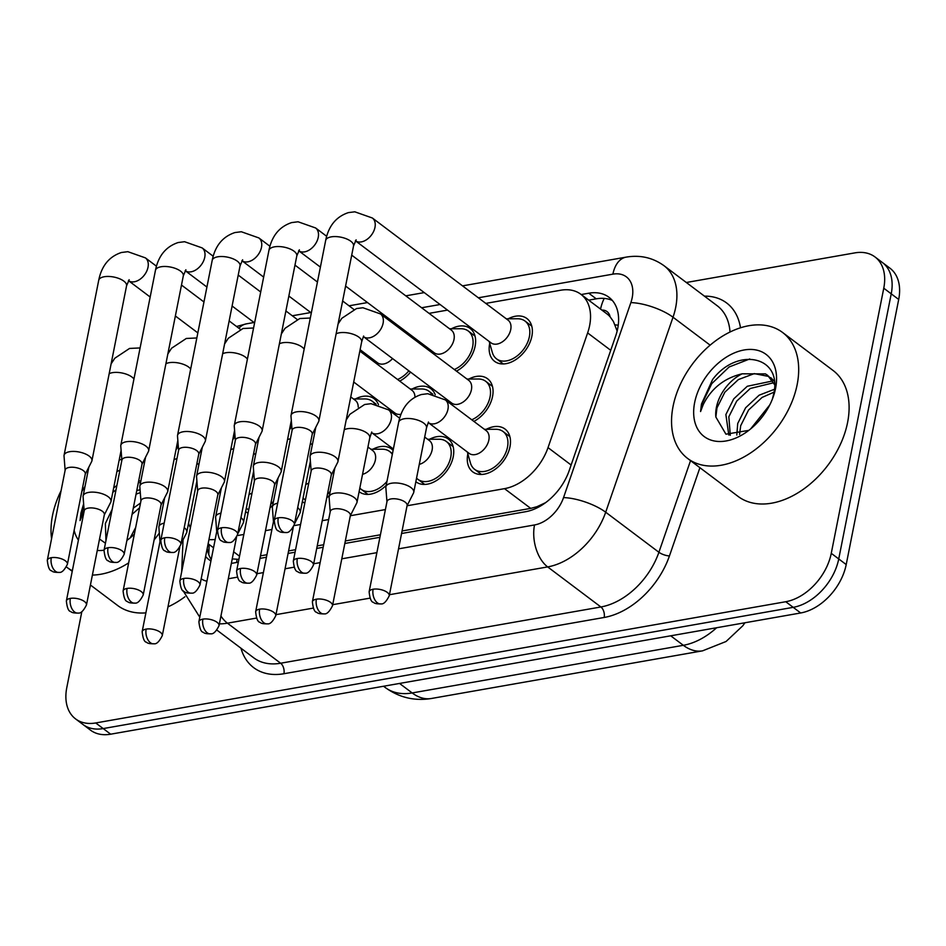 <?xml version="1.0" encoding="UTF-8"?>
<svg xmlns="http://www.w3.org/2000/svg" width="946" height="946" viewBox="0 0 946 946"><rect width="100%" height="100%" fill="white"/><g stroke="black" fill="none" stroke-linecap="round" stroke-linejoin="round"><path stroke-width="1.42" d="M486.327 429.295A26.819 18.009 127 0 1 505.01 429.035A26.819 18.009 127 0 1 509.977 446.749A26.819 18.009 127 0 1 494.332 469.866A26.819 18.009 127 0 1 472.752 471.877A26.819 18.009 127 0 1 467.785 454.163A26.819 18.009 127 0 1 467.844 453.855M429.59 439.263A26.819 18.009 127 0 1 448.262 439.003A26.819 18.009 127 0 1 453.24 456.717A26.819 18.009 127 0 1 437.596 479.835A26.819 18.009 127 0 1 416.015 481.857A26.819 18.009 127 0 1 415.85 481.715M386.169 485.393A26.819 18.009 127 0 1 359.279 491.825A26.819 18.009 127 0 1 359.102 491.684M329.433 495.361A26.819 18.009 127 0 1 326.76 497.797M304.801 503.13A26.819 18.009 127 0 1 302.531 501.794A26.819 18.009 127 0 1 302.365 501.652M272.696 505.341A26.819 18.009 127 0 1 270.024 507.766M248.053 513.099A26.819 18.009 127 0 1 245.794 511.762A26.819 18.009 127 0 1 245.629 511.62M468.897 379.027A26.819 18.009 127 0 1 487.58 378.755A26.819 18.009 127 0 1 492.547 396.48A26.819 18.009 127 0 1 473.887 421.408M508.215 318.79A26.819 18.009 127 0 1 526.887 318.518A26.819 18.009 127 0 1 531.865 336.244A26.819 18.009 127 0 1 516.209 359.362A26.819 18.009 127 0 1 494.64 361.372A26.819 18.009 127 0 1 489.661 343.658A26.819 18.009 127 0 1 489.732 343.351M451.467 328.759A26.819 18.009 127 0 1 470.15 328.487A26.819 18.009 127 0 1 475.117 346.212A26.819 18.009 127 0 1 456.457 371.128M410.564 372.121A26.819 18.009 127 0 1 399.72 381.096M428.467 422.022L426.516 427.852L413.745 492.322A14.202 6.137 -168.8 0 1 413.508 493.02L407.064 505.767L504.502 488.656A47.324 31.786 -53 0 0 548.018 447.624L587.632 332.921A47.324 31.786 -53 0 0 589.63 325.554A47.324 31.786 -53 0 0 580.856 294.277A47.324 31.786 -53 0 0 560.694 290.233L485.795 303.394M617.147 331.041L613.422 321.51L610.052 316.744A15.775 10.595 -53 0 0 601.845 310.075M580.856 294.277L607.001 313.954A47.324 31.786 127 0 1 610.052 316.744M402.074 530.978L530.718 508.38L536.95 506.701L545.582 502.669M260.493 555.846L266.938 554.723M288.589 550.915L295.578 549.685M317.241 545.877L323.674 544.754M345.337 540.946L380.41 534.786M232.243 558.909L238.9 559.37M237.316 535.602L243.832 534.455M265.483 530.647L271.928 529.512M294.052 525.633L300.568 524.486M322.231 520.678L328.664 519.543M371.731 431.991L369.768 437.821L357.009 502.291A14.202 6.137 -168.8 0 1 356.76 502.988L350.327 515.736L385.4 509.575M188.561 523.221A47.324 31.786 -53 0 0 190.406 527.655M208.948 539.598A47.324 31.786 -53 0 0 215.191 539.445M447.517 310.111L429.058 313.363M390.781 320.079L389.043 320.387M372.854 449.232A26.819 18.009 127 0 1 391.526 448.972A26.819 18.009 127 0 1 393.11 450.391M355.424 398.964A26.819 18.009 127 0 1 374.096 398.692A26.819 18.009 127 0 1 378.483 404.746M412.16 388.995A26.819 18.009 127 0 1 430.844 388.723A26.819 18.009 127 0 1 435.219 394.778M411.439 337.249A26.819 18.009 127 0 1 413.414 338.455A26.819 18.009 127 0 1 415.117 340.016M686.311 282.499L854.817 252.889A47.324 31.786 127 0 1 874.991 256.945A47.324 31.786 127 0 1 883.765 288.211L831.262 553.327A47.324 31.786 127 0 1 785.748 601.727L95.723 722.957L103.197 728.574A47.324 31.786 127 0 1 83.023 724.53A47.324 31.786 127 0 0 103.197 728.574L793.221 607.344L103.197 728.574L110.67 734.191A47.324 31.786 127 0 1 90.497 730.146L75.562 718.901A47.324 31.786 127 0 1 66.788 687.636L81.829 611.672M831.262 553.327L838.735 558.944A47.324 31.786 127 0 1 793.221 607.344A47.324 31.786 127 0 0 838.735 558.944L891.227 293.828L838.735 558.944L846.209 564.561A47.324 31.786 127 0 1 800.683 612.973L110.67 734.191M874.991 256.945L882.452 262.562A47.324 31.786 127 0 1 891.227 293.828A47.324 31.786 127 0 0 882.452 262.562L889.926 268.179A47.324 31.786 127 0 1 898.7 299.456L846.209 564.561M401.577 533.497L525.645 511.703A47.324 31.786 -53 0 0 569.161 470.67L615.704 335.901A47.324 31.786 -53 0 0 617.703 328.522A47.324 31.786 -53 0 0 608.928 297.257A47.324 31.786 -53 0 0 588.767 293.213L581.199 294.537M588.672 300.154L596.228 298.83A47.324 31.786 127 0 1 612.358 300.473M95.723 722.957A47.324 31.786 127 0 1 75.562 718.901M231.356 563.402L238.345 562.172M259.996 558.377L266.429 557.241M288.092 553.434L295.081 552.204M316.744 548.408L323.177 547.273M344.829 543.465L379.914 537.304M205.613 556.473A47.324 31.786 -53 0 0 209.066 559.725A47.324 31.786 -53 0 0 210.923 560.978M211.206 559.559A47.324 31.786 127 0 1 207.221 548.349M85.235 474.253L91.679 461.506A14.202 6.137 -168.8 0 0 91.928 460.797A14.202 6.137 -168.8 0 0 89.161 456.078A14.202 6.137 -168.8 0 0 69.59 451.715A14.202 6.137 -168.8 0 0 64.068 455.286A14.202 6.137 -168.8 0 0 64.032 456.031L65.12 470.268M51.285 557.702A10.252 4.434 -168.8 0 1 62.247 559.121A10.252 4.434 -168.8 0 1 67.414 564.265L85.294 473.981A10.252 4.434 -168.8 0 0 83.295 470.576A10.252 4.434 -168.8 0 0 69.164 467.43A10.252 4.434 -168.8 0 0 65.179 470.008L47.3 560.28C48.045 567.233 49.523 570.757 51.746 570.852C52.55 571.963 55.01 572.472 59.137 572.377A10.252 6.173 80 0 1 55.566 571.349A10.252 6.173 -100 0 1 51.285 557.702A10.252 4.434 -168.8 0 0 47.3 560.28M104.297 514.931L110.741 502.184A14.202 6.137 -168.8 0 0 110.978 501.486A14.202 6.137 -168.8 0 0 108.222 496.756A14.202 6.137 -168.8 0 0 88.652 492.405A14.202 6.137 -168.8 0 0 83.13 495.964A14.202 6.137 -168.8 0 0 83.082 496.709L84.182 510.946M70.347 598.392A10.252 4.434 -168.8 0 1 81.309 599.799A10.252 4.434 -168.8 0 1 86.476 604.943L104.356 514.671A10.252 4.434 -168.8 0 0 102.357 511.266A10.252 4.434 -168.8 0 0 88.226 508.108A10.252 4.434 -168.8 0 0 84.241 510.686L66.362 600.958C67.095 607.911 68.585 611.435 70.808 611.542C71.612 612.653 74.072 613.15 78.199 613.055A10.252 6.173 80 0 1 74.628 612.027A10.252 6.173 -100 0 1 70.347 598.392A10.252 4.434 -168.8 0 0 66.362 600.958M164.178 523.162A14.202 6.137 -168.8 0 0 158.928 526.674A14.202 6.137 -168.8 0 0 158.893 527.419L159.98 541.656M180.982 543.903L186.539 532.894A14.202 6.137 -168.8 0 0 186.788 532.196A14.202 6.137 -168.8 0 0 184.21 527.608M160.82 540.131A10.252 4.434 -168.8 0 0 160.04 541.396L142.16 631.68C142.905 638.621 144.383 642.145 146.606 642.251C147.41 643.363 149.87 643.871 153.997 643.765A10.252 6.173 80 0 1 150.426 642.736A10.252 6.173 -100 0 1 146.145 629.102A10.252 4.434 -168.8 0 0 142.16 631.68M246.338 508.026A23.662 15.893 -53 0 0 247.686 509.232A23.662 15.893 -53 0 0 248.692 509.906M270.71 504.265A23.662 15.893 -53 0 0 273.489 501.309M249.058 494.273A14.202 9.531 -53 0 0 252.014 493.126M141.983 464.285L148.416 451.538A14.202 6.137 -168.8 0 0 148.664 450.828A14.202 6.137 -168.8 0 0 145.909 446.11A14.202 6.137 -168.8 0 0 126.338 441.747A14.202 6.137 -168.8 0 0 120.816 445.318A14.202 6.137 -168.8 0 0 120.769 446.063L121.868 460.3M108.033 547.734A10.252 4.434 -168.8 0 1 118.983 549.153A10.252 4.434 -168.8 0 1 124.151 554.297L142.03 464.013A10.252 4.434 -168.8 0 0 140.043 460.607A10.252 4.434 -168.8 0 0 125.901 457.462A10.252 4.434 -168.8 0 0 121.916 460.04L104.036 550.312C104.781 557.265 106.259 560.789 108.494 560.883C109.287 561.995 111.746 562.503 115.873 562.409A10.252 6.173 80 0 1 112.302 561.38A10.252 6.173 -100 0 1 108.033 547.734A10.252 4.434 -168.8 0 0 104.036 550.312M198.719 454.317L205.164 441.569A14.202 6.137 -168.8 0 0 205.4 440.86A14.202 6.137 -168.8 0 0 202.645 436.141A14.202 6.137 -168.8 0 0 183.075 431.778A14.202 6.137 -168.8 0 0 177.552 435.349A14.202 6.137 -168.8 0 0 177.505 436.094L178.605 450.331M164.77 537.766A10.252 4.434 -168.8 0 1 175.731 539.185A10.252 4.434 -168.8 0 1 180.899 544.328L198.778 454.045A10.252 4.434 -168.8 0 0 196.78 450.639A10.252 4.434 -168.8 0 0 182.649 447.493A10.252 4.434 -168.8 0 0 178.652 450.071L160.785 540.343C161.518 547.296 163.008 550.82 165.231 550.915C166.023 552.026 168.494 552.535 172.61 552.44A10.252 6.173 80 0 1 169.038 551.412A10.252 6.173 -100 0 1 164.77 537.766A10.252 4.434 -168.8 0 0 160.785 540.343M397.568 379.488A23.662 15.893 -53 0 0 408.861 370.844M360.107 349.677L377.537 362.791A14.202 9.531 -53 0 0 392.555 358.569M454.305 369.519A23.662 15.893 -53 0 0 472.645 346.65A23.662 15.893 -53 0 0 468.246 331.005A23.662 15.893 -53 0 0 460.95 328.735L449.527 328.77M345.586 286.07L434.285 352.823A14.202 9.531 -53 0 0 445.708 351.758A14.202 9.531 -53 0 0 453.985 339.519A14.202 9.531 -53 0 0 451.36 330.142L351.711 255.148M255.455 444.348L261.9 431.601A14.202 6.137 -168.8 0 0 262.148 430.891A14.202 6.137 -168.8 0 0 259.381 426.173A14.202 6.137 -168.8 0 0 239.811 421.81A14.202 6.137 -168.8 0 0 234.289 425.381A14.202 6.137 -168.8 0 0 234.253 426.126L235.341 440.363M221.506 527.797A10.252 4.434 -168.8 0 1 232.468 529.216A10.252 4.434 -168.8 0 1 237.635 534.36L255.515 444.076A10.252 4.434 -168.8 0 0 253.516 440.67A10.252 4.434 -168.8 0 0 239.385 437.525A10.252 4.434 -168.8 0 0 235.4 440.103L217.521 530.375C218.266 537.328 219.744 540.852 221.967 540.946C222.771 542.058 225.231 542.566 229.358 542.472A10.252 6.173 80 0 1 225.787 541.443A10.252 6.173 -100 0 1 221.506 527.797A10.252 4.434 -168.8 0 0 217.521 530.375M489.2 341.482L492.322 352.468A23.662 15.893 -53 0 0 496.532 358.853A23.662 15.893 -53 0 0 515.57 357.08A23.662 15.893 -53 0 0 529.382 336.681A23.662 15.893 -53 0 0 524.995 321.037A23.662 15.893 -53 0 0 517.687 318.767L506.276 318.79M510.734 329.551A14.202 9.531 -53 0 0 508.097 320.174L372.346 217.994A14.202 9.531 -53 0 1 374.971 227.383A14.202 9.531 -53 0 1 362.022 241.75A14.202 9.531 -53 0 1 355.389 240.769L491.021 342.854A14.202 9.531 -53 0 0 502.444 341.79A14.202 9.531 -53 0 0 510.734 329.551M312.204 434.38L318.636 421.632A14.202 6.137 -168.8 0 0 318.885 420.923A14.202 6.137 -168.8 0 0 316.13 416.205A14.202 6.137 -168.8 0 0 296.559 411.841A14.202 6.137 -168.8 0 0 291.037 415.412A14.202 6.137 -168.8 0 0 290.99 416.157L292.089 430.395M278.254 517.829A10.252 4.434 -168.8 0 1 289.204 519.248A10.252 4.434 -168.8 0 1 294.383 524.391L312.251 434.108A10.252 4.434 -168.8 0 0 310.264 430.702A10.252 4.434 -168.8 0 0 296.122 427.557A10.252 4.434 -168.8 0 0 292.137 430.134L274.257 520.406C275.002 527.36 276.48 530.883 278.715 530.978C279.508 532.09 281.967 532.598 286.094 532.503A10.252 6.173 80 0 1 282.523 531.475A10.252 6.173 -100 0 1 278.254 517.829A10.252 4.434 -168.8 0 0 274.257 520.406M161.045 504.963L167.477 492.216A14.202 6.137 -168.8 0 0 167.726 491.518A14.202 6.137 -168.8 0 0 164.971 486.788A14.202 6.137 -168.8 0 0 145.4 482.436A14.202 6.137 -168.8 0 0 139.866 485.996A14.202 6.137 -168.8 0 0 139.831 486.741L140.93 500.978M127.095 588.424A10.252 4.434 -168.8 0 1 138.045 589.831A10.252 4.434 -168.8 0 1 143.213 594.975L161.092 504.703A10.252 4.434 -168.8 0 0 159.105 501.297A10.252 4.434 -168.8 0 0 144.963 498.14A10.252 4.434 -168.8 0 0 140.978 500.718L123.098 590.99C123.843 597.943 125.321 601.467 127.556 601.573C128.349 602.685 130.808 603.181 134.935 603.087A10.252 6.173 80 0 1 131.364 602.058A10.252 6.173 -100 0 1 127.095 588.424A10.252 4.434 -168.8 0 0 123.098 590.99M374.758 403.942A23.662 15.893 -53 0 0 372.204 401.222A23.662 15.893 -53 0 0 364.896 398.94L353.473 398.976M358.215 407.099A14.202 9.531 -53 0 0 355.306 400.347L350.753 396.918M217.781 494.995L224.226 482.247A14.202 6.137 -168.8 0 0 224.462 481.549A14.202 6.137 -168.8 0 0 221.707 476.819A14.202 6.137 -168.8 0 0 202.137 472.468A14.202 6.137 -168.8 0 0 196.614 476.027A14.202 6.137 -168.8 0 0 196.567 476.772L197.667 491.009M183.831 578.455A10.252 4.434 -168.8 0 1 194.793 579.863A10.252 4.434 -168.8 0 1 199.961 585.006L217.828 494.734A10.252 4.434 -168.8 0 0 215.842 491.329A10.252 4.434 -168.8 0 0 201.711 488.171A10.252 4.434 -168.8 0 0 197.714 490.749L179.846 581.021C180.58 587.974 182.07 591.498 184.293 591.605C185.085 592.716 187.544 593.213 191.671 593.118A10.252 6.173 80 0 1 188.1 592.09A10.252 6.173 -100 0 1 183.831 578.455A10.252 4.434 -168.8 0 0 179.846 581.021M431.494 393.974A23.662 15.893 -53 0 0 428.94 391.254A23.662 15.893 -53 0 0 421.632 388.972L410.221 389.007M414.951 397.131A14.202 9.531 -53 0 0 412.042 390.379L359.835 351.084M274.517 485.026L280.962 472.279A14.202 6.137 -168.8 0 0 281.21 471.581A14.202 6.137 -168.8 0 0 278.443 466.851A14.202 6.137 -168.8 0 0 258.873 462.499A14.202 6.137 -168.8 0 0 253.351 466.059A14.202 6.137 -168.8 0 0 253.315 466.804L254.403 481.041M240.568 568.487A10.252 4.434 -168.8 0 1 251.53 569.894A10.252 4.434 -168.8 0 1 256.697 575.038L274.577 484.766A10.252 4.434 -168.8 0 0 272.578 481.348A10.252 4.434 -168.8 0 0 258.447 478.203A10.252 4.434 -168.8 0 0 254.462 480.781L236.583 571.053C237.328 578.006 238.806 581.53 241.029 581.636C241.833 582.748 244.293 583.244 248.42 583.15A10.252 6.173 80 0 1 244.848 582.121A10.252 6.173 -100 0 1 240.568 568.487A10.252 4.434 -168.8 0 0 236.583 571.053M353.709 382.007L394.967 413.071A14.202 9.531 -53 0 0 400.974 414.289M220.926 513.193A14.202 6.137 -168.8 0 0 215.676 516.705A14.202 6.137 -168.8 0 0 215.629 517.45L216.729 531.687M237.718 533.934L243.288 522.925A14.202 6.137 -168.8 0 0 243.524 522.227A14.202 6.137 -168.8 0 0 240.946 517.639M217.568 530.162A10.252 4.434 -168.8 0 0 216.776 531.427L198.897 621.711C199.641 628.652 201.131 632.176 203.355 632.283C204.147 633.394 206.606 633.903 210.733 633.796A10.252 6.173 80 0 1 207.162 632.768A10.252 6.173 -100 0 1 202.893 619.133A10.252 4.434 -168.8 0 0 198.897 621.711M303.075 498.057A23.662 15.893 -53 0 0 304.435 499.263A23.662 15.893 -53 0 0 305.428 499.937M327.458 494.297A23.662 15.893 -53 0 0 330.225 491.341M305.795 484.305A14.202 9.531 -53 0 0 308.751 483.158M673.067 406.366A78.873 52.976 127 0 1 719.09 338.361A78.873 52.976 127 0 1 782.543 332.448A78.873 52.976 127 0 1 797.171 384.561A78.873 52.976 127 0 1 751.136 452.566A78.873 52.976 127 0 1 687.683 458.491A78.873 52.976 127 0 1 673.067 406.366M782.543 332.448L832.965 370.394A78.873 52.976 127 0 1 847.581 422.507A78.873 52.976 127 0 1 801.558 490.513A78.873 52.976 127 0 1 738.105 496.425L687.683 458.491M773.698 382.74L750.249 388.487L736.709 401.104L728.834 416.784L730.288 435.29M772.716 380.954L747.281 386.264L733.741 398.869L725.878 414.561L728.81 435.042M773.982 392.188L762.109 397.415L748.57 410.02L740.694 425.712L739.559 434.439M774.336 389.326L759.141 395.192L745.602 407.797L737.726 423.477L736.804 435.065M774.242 381.12L770.612 377.549M769.074 376.508L754.246 373.623L738.388 379.571L724.849 392.176L716.985 407.868L715.85 417.02L725.937 434.19L748.558 430.418M715.85 417.02A35.664 23.957 127 0 1 716.394 407.419A35.664 23.957 127 0 1 742.137 373.812L765.456 373.895L767.644 375.314L774.502 384.549M763.292 415.471L759.39 420.367M769.772 404.935L750.71 428.845M772.326 399.271L773.627 394.222C782.862 355.885 737.289 346.638 712.598 379.523L701.447 404.096L700.572 411.545L703.28 404.498C711.451 388.274 724.411 378.045 742.137 373.812M775.578 388.357A51.439 34.553 127 0 1 773.189 396.977A51.439 34.553 127 0 1 747.104 431.636A51.439 34.553 127 0 1 694.648 402.582A51.439 34.553 127 0 1 744.124 349.973A51.439 34.553 127 0 1 775.578 388.357M749.74 358.972L729.106 366.989L711.747 383.662L701.778 404.344L700.572 411.545M51.569 538.7A78.873 52.976 127 0 1 52.538 515.381A78.873 52.976 127 0 1 61.064 490.749M109.76 521.412L107.17 534.49M112.148 509.35L105.349 523.576L105.976 540.556M140.528 482.697L138.376 482.495M116.015 489.839L112.799 492.322M113.674 487.911A35.664 23.957 127 0 1 116.855 485.582M140.824 481.183L138.731 480.674M140.28 492.641L136.07 494.143M140.055 489.732L136.78 490.572M139.57 507.801L132.073 514.317M140.516 503.047L133.291 508.144M135.68 527.466L130.193 537.872M99.531 539.031L105.444 543.217M134.356 534.147A51.439 34.553 127 0 1 126.906 540.414M104.06 550.217A51.439 34.553 127 0 1 97.261 550.454M78.412 540.095A51.439 34.553 127 0 1 74.143 530.292M83.638 503.851L80.93 513.11L80.055 520.572L84.17 510.698M81.817 491.542A51.439 34.553 127 0 1 85.01 486.457M119.196 460.016A51.439 34.553 127 0 1 121.786 459.354M143.201 461.849A51.439 34.553 127 0 1 144.49 462.653M184.908 596.784A78.873 52.976 127 0 1 167.974 606.883M145.885 612.878A78.873 52.976 127 0 1 117.588 605.452L90.426 585.006M159.318 533.036A78.873 52.976 127 0 1 154.115 539.93M128.668 562.87A78.873 52.976 127 0 1 92.389 575.085M72.345 570.745A78.873 52.976 127 0 1 67.166 567.505A78.873 52.976 127 0 1 66.468 566.973M119.894 470.257L116.937 471.439M83.78 505.755L80.055 520.572M471.735 419.788A23.662 15.893 -53 0 0 490.063 396.918A23.662 15.893 -53 0 0 485.676 381.285A23.662 15.893 -53 0 0 478.38 379.003L466.957 379.039M471.415 389.787A14.202 9.531 -53 0 0 468.79 380.41L380.458 313.93A14.202 9.531 -53 0 1 383.095 323.319A14.202 9.531 -53 0 1 370.146 337.687A14.202 9.531 -53 0 1 363.5 336.705L451.715 403.091A14.202 9.531 -53 0 0 463.138 402.026A14.202 9.531 -53 0 0 471.415 389.787M331.266 475.058L337.698 462.31A14.202 6.137 -168.8 0 0 337.947 461.613A14.202 6.137 -168.8 0 0 335.191 456.883A14.202 6.137 -168.8 0 0 315.621 452.531A14.202 6.137 -168.8 0 0 310.087 456.09A14.202 6.137 -168.8 0 0 310.052 456.835L311.151 471.073M297.316 558.518A10.252 4.434 -168.8 0 1 308.266 559.926A10.252 4.434 -168.8 0 1 313.433 565.069L331.313 474.797A10.252 4.434 -168.8 0 0 329.326 471.38A10.252 4.434 -168.8 0 0 315.184 468.235A10.252 4.434 -168.8 0 0 311.199 470.812L293.319 561.084C294.064 568.038 295.542 571.561 297.777 571.668C298.569 572.779 301.029 573.276 305.156 573.181A10.252 6.173 80 0 1 301.585 572.153A10.252 6.173 -100 0 1 297.316 558.518A10.252 4.434 -168.8 0 0 293.319 561.084M392.306 454.411A23.662 15.893 -53 0 0 389.634 451.49A23.662 15.893 -53 0 0 382.326 449.208L370.903 449.244M362.543 474.336A14.202 9.531 -53 0 0 375.373 460.004A14.202 9.531 -53 0 0 372.736 450.615L367.947 447.02M277.663 503.225A14.202 6.137 -168.8 0 0 272.413 506.737A14.202 6.137 -168.8 0 0 272.365 507.482L273.465 521.719M294.466 523.966L300.024 512.957A14.202 6.137 -168.8 0 0 300.26 512.259A14.202 6.137 -168.8 0 0 297.683 507.671M274.305 520.194A10.252 4.434 -168.8 0 0 273.512 521.459L255.645 611.743C256.378 618.684 257.868 622.208 260.091 622.314C260.895 623.426 263.355 623.934 267.47 623.828A10.252 6.173 80 0 1 263.91 622.799A10.252 6.173 -100 0 1 259.63 609.165A10.252 4.434 -168.8 0 0 255.645 611.743M359.823 488.089A23.662 15.893 -53 0 0 361.171 489.295A23.662 15.893 -53 0 0 386.973 481.372M416.559 478.12A23.662 15.893 -53 0 0 417.919 479.326A23.662 15.893 -53 0 0 436.946 477.553A23.662 15.893 -53 0 0 450.757 457.155A23.662 15.893 -53 0 0 446.37 441.522A23.662 15.893 -53 0 0 439.062 439.24L427.651 439.275M419.279 464.368A14.202 9.531 -53 0 0 432.109 450.036A14.202 9.531 -53 0 0 429.472 440.647L424.695 437.052M357.009 502.291A14.202 6.137 -168.8 0 0 354.253 497.572A14.202 6.137 -168.8 0 0 334.671 493.209A14.202 6.137 -168.8 0 0 329.149 496.768A14.202 6.137 -168.8 0 0 329.113 497.513L330.201 511.751M316.378 599.196A10.252 4.434 -168.8 0 1 327.328 600.604A10.252 4.434 -168.8 0 1 332.495 605.759L350.375 515.475A10.252 4.434 -168.8 0 0 348.388 512.07A10.252 4.434 -168.8 0 0 334.245 508.913A10.252 4.434 -168.8 0 0 330.26 511.49L312.381 601.774C313.126 608.716 314.604 612.239 316.827 612.346C317.631 613.457 320.091 613.966 324.218 613.859A10.252 6.173 80 0 1 320.647 612.831A10.252 6.173 -100 0 1 316.378 599.196A10.252 4.434 -168.8 0 0 312.381 601.774M467.312 451.987L470.446 462.972A23.662 15.893 -53 0 0 474.656 469.358A23.662 15.893 -53 0 0 493.694 467.584A23.662 15.893 -53 0 0 507.494 447.186A23.662 15.893 -53 0 0 503.106 431.553A23.662 15.893 -53 0 0 495.81 429.271L484.387 429.307M488.846 440.067A14.202 9.531 -53 0 0 486.22 430.678L445.318 399.898A14.202 9.531 -53 0 1 447.955 409.287A14.202 9.531 -53 0 1 435.006 423.654A14.202 9.531 -53 0 1 428.361 422.673L469.145 453.37A14.202 9.531 -53 0 0 480.568 452.306A14.202 9.531 -53 0 0 488.846 440.067M413.745 492.322A14.202 6.137 -168.8 0 0 410.99 487.604A14.202 6.137 -168.8 0 0 391.419 483.24A14.202 6.137 -168.8 0 0 385.897 486.8A14.202 6.137 -168.8 0 0 385.85 487.545L386.949 501.782M373.114 589.228A10.252 4.434 -168.8 0 1 384.076 590.635A10.252 4.434 -168.8 0 1 389.244 595.791L407.111 505.507A10.252 4.434 -168.8 0 0 405.125 502.101A10.252 4.434 -168.8 0 0 390.994 498.944A10.252 4.434 -168.8 0 0 386.997 501.522L369.129 591.806C369.862 598.747 371.352 602.271 373.575 602.377C374.368 603.489 376.827 603.997 380.954 603.891A10.252 6.173 80 0 1 377.383 602.862A10.252 6.173 -100 0 1 373.114 589.228A10.252 4.434 -168.8 0 0 369.129 591.806M610.726 350.304L587.632 332.921M600.544 309.094A47.324 28.475 -100 0 1 604.198 298.416M536.749 508.026A47.324 28.475 -100 0 1 536.95 506.701M236.63 562.48A47.324 28.475 -100 0 1 237.044 559.393M615.066 324.845A47.324 15.207 19.1 0 1 618.246 325.235M210.934 559.121A47.324 25.093 2.4 0 1 211.431 558.412M571.112 465.006L548.018 447.624M530.718 508.38L504.502 488.656M239.515 556.213L233.65 551.802M431.388 698.491A55.211 33.216 -100 0 1 412.172 692.945L683.331 645.302A55.211 33.216 80 0 0 702.547 650.848L431.388 698.491C414.632 701.246 399.259 697.604 385.282 687.541A63.098 42.381 -53 0 0 412.172 692.945L399.543 683.438M670.702 635.807L683.331 645.302A63.098 42.381 -53 0 0 716.642 627.73M898.7 299.456L883.765 288.211M800.683 612.973L785.748 601.727M596.228 298.83L588.767 293.213M398.538 548.846L534.514 524.959A31.549 21.19 -53 0 0 563.532 497.608L630.864 302.614A31.549 21.19 -53 0 0 632.2 297.694A31.549 21.19 -53 0 0 612.902 274.151L478.357 297.789M612.902 274.151A31.549 18.979 80 0 1 626.122 257.135C640.123 254.758 652.752 257.619 663.997 265.696A63.098 42.381 127 0 1 675.692 307.391A63.098 42.381 127 0 1 673.02 317.217L710.139 345.16M704.427 296.133A70.985 47.678 127 0 1 740.493 327.789M730.016 332.022A63.098 42.381 -53 0 0 717.21 305.747L663.997 265.696M699.91 467.691L669.449 555.917A70.985 47.678 127 0 1 604.175 617.466L283.93 673.729A70.985 47.678 127 0 1 240.97 648.211M630.864 302.614A31.549 10.134 19.1 0 1 673.02 317.217L605.688 512.212L658.901 552.263L690.545 460.631M563.532 497.608A31.549 10.134 19.1 0 1 605.688 512.212A63.098 42.381 127 0 1 547.663 566.914L600.887 606.977A63.098 42.381 -53 0 0 658.901 552.263A7.887 2.531 -160.9 0 0 669.449 555.917M256.413 618.093L227.43 623.178L280.643 663.229L600.887 606.977A7.887 4.742 -100 0 1 604.175 617.466M220.926 616.035A31.549 18.979 80 0 0 227.43 623.178A63.098 42.381 127 0 1 219.377 623.852M216.941 630.131L253.753 657.837A63.098 42.381 -53 0 0 280.643 663.229A7.887 4.742 -100 0 1 283.93 673.729M534.514 524.959A31.549 18.979 80 0 0 547.663 566.914L389.456 594.715M369.898 598.156L332.708 604.683M313.161 608.124L275.972 614.652M440.079 304.517L421.62 307.757M383.343 314.486L381.593 314.793M201.191 578.775A31.549 21.19 -53 0 0 206.926 581.211M228.317 578.751L237.257 577.178M256.957 573.725L263.39 572.59M285.053 568.783L293.993 567.21M313.705 563.757L320.138 562.622M341.79 558.814L376.875 552.653M236.547 326.488L246.362 323.851A31.549 18.979 80 0 0 238.889 328.25M150.178 297.02L128.419 280.643A14.202 9.531 -53 0 0 135.065 281.624A14.202 9.531 -53 0 0 148.014 267.257A14.202 9.531 -53 0 0 145.377 257.868L156.457 266.204M129.153 279.72L126.563 285.822A14.202 6.137 -168.8 0 0 119.409 278.692A14.202 6.137 -168.8 0 0 104.237 276.74A14.202 6.137 -168.8 0 0 103.552 276.882A14.202 6.137 -168.8 0 0 98.715 280.312L64.068 455.286M133.942 379.027A14.202 6.137 -168.8 0 0 112.361 372.677A14.202 6.137 -168.8 0 0 111.675 372.819A14.202 6.137 -168.8 0 0 109.18 373.67M153.997 643.765C156.563 644.261 159.318 641.554 162.274 635.665A10.252 4.434 -168.8 0 0 157.107 630.509A10.252 4.434 -168.8 0 0 146.145 629.102M198.802 464.994A14.202 6.137 -168.8 0 0 196.969 463.15M176.949 458.704A14.202 6.137 -168.8 0 0 176.535 458.786A14.202 6.137 -168.8 0 0 174.04 459.638M206.914 287.052L185.168 270.674A14.202 9.531 -53 0 0 191.802 271.656A14.202 9.531 -53 0 0 204.75 257.288A14.202 9.531 -53 0 0 202.125 247.899L213.193 256.236M185.901 269.752L183.311 275.854A14.202 6.137 -168.8 0 0 176.157 268.723A14.202 6.137 -168.8 0 0 160.974 266.772A14.202 6.137 -168.8 0 0 160.3 266.914A14.202 6.137 -168.8 0 0 155.451 270.343L120.816 445.318M263.65 277.083L241.904 260.706A14.202 9.531 -53 0 0 248.538 261.687A14.202 9.531 -53 0 0 261.486 247.32A14.202 9.531 -53 0 0 258.861 237.931L269.941 246.267M242.637 259.783L240.048 265.885A14.202 6.137 -168.8 0 0 232.893 258.755A14.202 6.137 -168.8 0 0 217.722 256.804A14.202 6.137 -168.8 0 0 217.036 256.945A14.202 6.137 -168.8 0 0 212.2 260.375L177.552 435.349M320.398 267.115L298.64 250.737A14.202 9.531 -53 0 0 305.286 251.719A14.202 9.531 -53 0 0 318.234 237.351A14.202 9.531 -53 0 0 315.597 227.962L326.677 236.299M299.374 249.815L296.796 255.917A14.202 6.137 -168.8 0 0 289.63 248.786A14.202 6.137 -168.8 0 0 274.458 246.835A14.202 6.137 -168.8 0 0 273.772 246.977A14.202 6.137 -168.8 0 0 268.936 250.406L234.289 425.381M356.122 239.846L353.532 245.948A14.202 6.137 -168.8 0 0 346.378 238.818A14.202 6.137 -168.8 0 0 331.206 236.867A14.202 6.137 -168.8 0 0 330.521 237.008A14.202 6.137 -168.8 0 0 325.672 240.438L291.037 415.412M190.678 369.058A14.202 6.137 -168.8 0 0 169.098 362.708A14.202 6.137 -168.8 0 0 168.412 362.85A14.202 6.137 -168.8 0 0 165.917 363.702M247.414 359.09A14.202 6.137 -168.8 0 0 225.846 352.74A14.202 6.137 -168.8 0 0 225.16 352.882A14.202 6.137 -168.8 0 0 222.653 353.733M304.163 349.121A14.202 6.137 -168.8 0 0 282.582 342.771A14.202 6.137 -168.8 0 0 281.896 342.913A14.202 6.137 -168.8 0 0 279.401 343.765M210.733 633.796C213.299 634.293 216.066 631.585 219.023 625.696A10.252 4.434 -168.8 0 0 213.855 620.541A10.252 4.434 -168.8 0 0 202.893 619.133M255.538 455.026A14.202 6.137 -168.8 0 0 253.717 453.181M233.686 448.735A14.202 6.137 -168.8 0 0 233.272 448.818A14.202 6.137 -168.8 0 0 230.777 449.669M363.607 336.043L361.656 341.884A14.202 6.137 -168.8 0 0 354.49 334.754A14.202 6.137 -168.8 0 0 339.318 332.803A14.202 6.137 -168.8 0 0 338.633 332.945A14.202 6.137 -168.8 0 0 336.137 333.796M267.47 623.828C270.036 624.325 272.803 621.617 275.759 615.728A10.252 4.434 -168.8 0 0 270.591 610.572A10.252 4.434 -168.8 0 0 259.63 609.165M312.275 445.058A14.202 6.137 -168.8 0 0 310.454 443.213M290.434 438.767A14.202 6.137 -168.8 0 0 290.02 438.849A14.202 6.137 -168.8 0 0 287.513 439.701M393.37 449.019L371.624 432.641A14.202 9.531 -53 0 0 378.258 433.623A14.202 9.531 -53 0 0 391.206 419.255A14.202 9.531 -53 0 0 388.581 409.866L399.661 418.203M369.768 437.821A14.202 6.137 -168.8 0 0 362.614 430.69A14.202 6.137 -168.8 0 0 347.442 428.739A14.202 6.137 -168.8 0 0 346.756 428.881A14.202 6.137 -168.8 0 0 344.261 429.732M426.516 427.852A14.202 6.137 -168.8 0 0 419.35 420.722A14.202 6.137 -168.8 0 0 404.179 418.771A14.202 6.137 -168.8 0 0 403.493 418.912A14.202 6.137 -168.8 0 0 398.656 422.342L385.897 486.8M209.184 544.506L208.759 554.557M213.536 547.793L208.132 543.725M702.547 650.848L726.067 641.494L742.787 625.791L744.928 622.764M385.282 687.541L383.556 686.252M183.004 590.6L199.795 617.206M183.051 539.799L181.703 571.609M626.122 257.135L462.523 285.869M424.246 292.598L405.787 295.838M367.509 302.566L349.05 305.806M310.761 312.535L292.302 315.775M254.025 322.503L246.362 323.851M67.414 564.265C64.458 570.166 61.703 572.862 59.137 572.377M240.343 329.35L229.157 320.919M203.958 301.963L181.49 285.053M145.377 257.868L127.84 251.683L121.431 252.499C109.18 256.555 101.612 265.826 98.715 280.312M197.832 332.886L175.365 315.976M126.563 285.822L91.928 460.797M86.476 604.943C83.52 610.844 80.765 613.54 78.199 613.055M111.108 363.891L114.809 358.227L129.555 348.435L140.091 347.939M88.841 467.111L83.13 495.964M121.1 450.379L110.978 501.486M164.639 497.833L158.928 526.674M247.686 509.232L248.68 509.977M175.968 449.858L178.274 446.063M196.898 481.1L186.788 532.196M162.274 635.665L179.752 547.403M124.151 554.297C121.194 560.198 118.439 562.894 115.873 562.409M297.079 319.381L285.893 310.95M260.706 291.995L238.226 275.085M202.125 247.899L184.576 241.715L178.167 242.531C165.928 246.587 158.36 255.858 155.451 270.343M254.58 322.917L232.101 306.007M183.311 275.854L148.664 450.828M180.899 544.328C177.943 550.229 175.176 552.925 172.61 552.44M353.828 309.413L342.629 300.982M317.442 282.026L294.975 265.117M258.861 237.931L241.313 231.746L234.915 232.562C222.665 236.618 215.097 245.889 212.2 260.375M375.716 361.419L376.307 363.477M311.317 312.949L288.849 296.039M240.048 265.885L205.4 440.86M237.635 534.36C234.679 540.261 231.924 542.957 229.358 542.472M468.246 331.005L475.022 336.102M315.597 227.962L298.061 221.778L291.652 222.594C279.413 226.65 271.833 235.921 268.936 250.406M432.452 351.451L433.043 353.508M296.796 255.917L262.148 430.891M294.383 524.391C291.427 530.292 288.66 532.988 286.094 532.503M524.995 321.037L531.77 326.134M372.346 217.994L354.797 211.809L348.388 212.614C336.149 216.681 328.581 225.952 325.672 240.438M496.532 358.853L503.307 363.95M353.532 245.948L318.885 420.923M143.213 594.975C140.256 600.876 137.501 603.572 134.935 603.087M167.856 353.922L171.557 348.246L186.291 338.467L196.827 337.97M145.578 457.143L139.866 485.996M177.836 440.41L167.726 491.518M199.961 585.006C197.005 590.907 194.237 593.603 191.671 593.118M372.204 401.222L376.13 404.179M224.592 343.954L228.293 338.278L243.027 328.499L253.575 328.002M202.326 447.174L196.614 476.027M234.584 430.442L224.462 481.549M256.697 575.038C253.741 580.939 250.986 583.635 248.42 583.15M428.94 391.254L432.866 394.21M281.329 333.985L285.03 328.309L299.776 318.53L310.312 318.033M259.062 437.206L253.351 466.059M393.146 411.687L393.737 413.745M291.321 420.473L281.21 471.581M221.388 487.864L215.676 516.705M304.435 499.263L305.416 500.008M232.716 439.89L235.022 436.094M253.646 471.132L243.524 522.227M219.023 625.696L236.488 537.434M67.166 567.505L72.227 571.313M313.433 565.069C310.477 570.97 307.722 573.666 305.156 573.181M485.676 381.285L492.452 386.382M338.077 324.017L341.778 318.341L356.512 308.562L362.921 307.746L380.458 313.93M315.81 427.237L310.087 456.09M449.882 401.719L450.473 403.776M361.656 341.884L337.947 461.613M389.634 451.49L392.46 453.619M278.124 477.896L272.413 506.737M361.171 489.295L367.947 494.391M289.452 429.922L291.758 426.126M310.383 461.163L300.26 512.259M275.759 615.728L293.236 527.466M332.495 605.759C329.539 611.648 326.784 614.356 324.218 613.859M446.37 441.522L453.146 446.618M346.189 419.953L349.902 414.289L364.636 404.498L371.033 403.682L388.581 409.866M334.86 467.927L329.149 496.768M417.919 479.326L424.683 484.423M389.244 595.791C386.287 601.68 383.52 604.388 380.954 603.891M503.106 431.553L509.882 436.65M398.656 422.342C401.695 407.691 409.263 398.42 421.372 394.529L427.781 393.713L445.318 399.898M474.656 469.358L481.431 474.454"/></g></svg>
